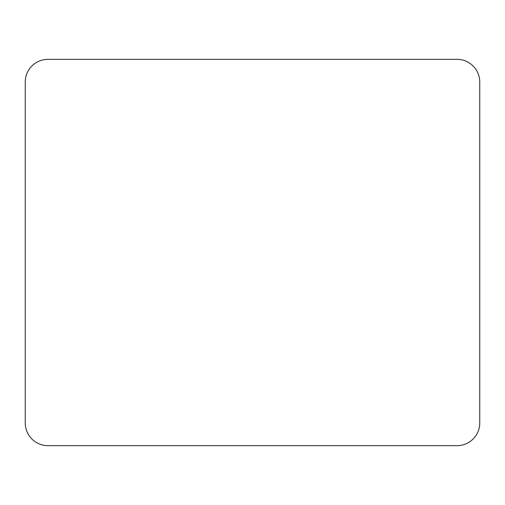 <?xml version="1.0" encoding="UTF-8"?>
<svg xmlns="http://www.w3.org/2000/svg" width="505" height="505" viewBox="0 0 505 505"><rect width="100%" height="100%" fill="white"/><g stroke="black" fill="none" stroke-linecap="round" stroke-linejoin="round"><path stroke-width="0.76" d="M47.975 59.337A22.725 22.725 0 0 0 25.25 82.062L25.25 422.938A22.725 22.725 0 0 0 47.975 445.662L457.025 445.662A22.725 22.725 0 0 0 479.75 422.938L479.75 82.062A22.725 22.725 0 0 0 457.025 59.337L47.975 59.337"/></g></svg>
